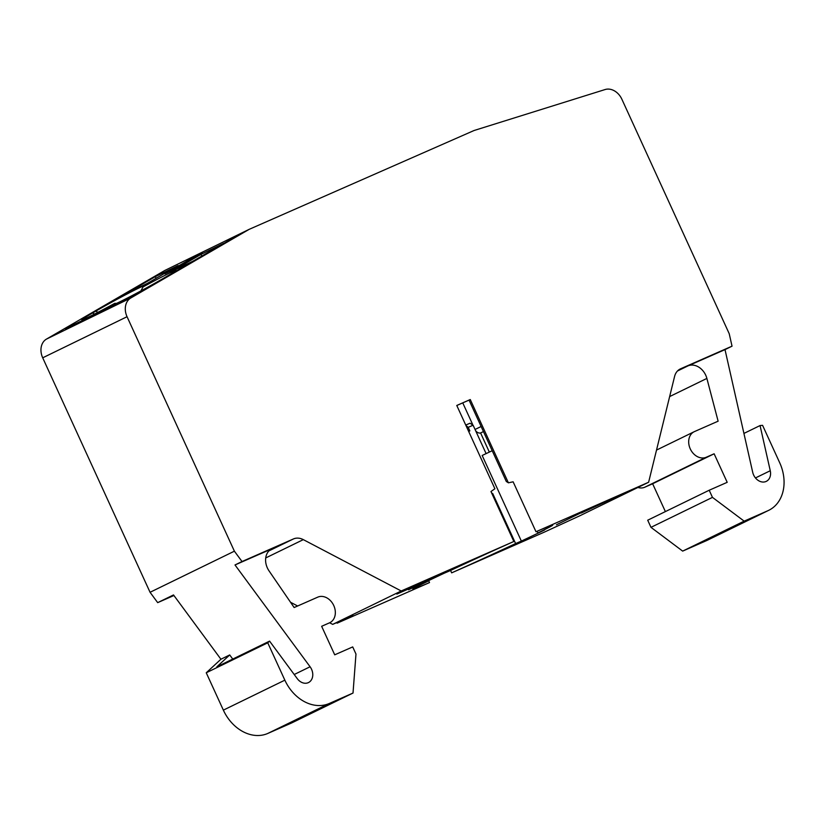 <?xml version="1.0" encoding="UTF-8"?>
<svg xmlns="http://www.w3.org/2000/svg" width="825" height="825" viewBox="0 0 825 825"><rect width="100%" height="100%" fill="white"/><g stroke="black" fill="none" stroke-linecap="round" stroke-linejoin="round"><path stroke-width="1.24" d="M130.804 297.99L46.468 339.096L164.814 270.456L249.16 229.35L130.804 297.99A15.696 12.282 64 0 0 127.05 316.718L234.393 551.183L150.057 592.288L157.688 602.642L173.508 594.938L220.925 659.237L229.711 654.947L232.753 659.072M112.448 301.29L162.02 272.611L112.406 301.218M186.244 265.33L137.301 293.648M97.907 312.345L95.813 311.128L92.617 312.974A33.742 1.186 151.5 0 0 81.892 319.904A33.742 1.186 151.5 0 0 114.819 303.311L116.407 303.435M114.819 303.311A33.742 1.186 151.5 0 0 113.52 304.497A33.742 1.186 151.5 0 0 131.227 296.051A33.742 1.186 151.5 0 0 162.02 279.149L165.217 277.303A33.742 1.186 151.5 0 0 175.972 270.445A33.742 1.186 151.5 0 0 143.014 286.966L140.9 290.916M173.714 269.558L164.928 273.848L193.648 257.194L202.424 252.914L173.714 269.558M193.648 257.194L193.978 257.812M200.949 254.42L223.792 243.292L192.957 261.174L170.115 272.302L200.949 254.42L201.826 256.028M95.813 311.128A33.742 1.186 151.5 0 1 127.545 293.731A33.742 1.186 151.5 0 1 144.354 285.863A33.742 1.186 151.5 0 1 143.014 286.966M186.203 265.248L187.976 264.423M234.764 237.291L187.956 264.392M234.754 237.26L234.104 237.569M155.265 276.684L178.107 265.547L147.273 283.439L124.431 294.566L155.265 276.684L156.142 278.293M137.29 293.618L65.288 328.804M234.063 237.497L133.66 295.68L65.247 328.732M508.396 482.821L506.282 481.449L469.054 400.125L470.26 399.537L508.396 482.821L513.129 481.81L535.992 531.743L648.625 482.243L674.582 376.458A15.696 12.282 -116 0 1 680.285 368.94A15.696 12.282 -116 0 1 680.625 368.775L732.033 346.18L729.217 333.713L621.875 99.237A15.696 12.282 64 0 0 605.096 89.543L474.076 130.505L249.16 229.35M620.792 494.814L581.295 513.016L620.792 494.814M419.347 584.193L396.856 594.072L414.428 585.513L400.929 592.113L422.297 582.718L436.92 575.623L419.286 584.048M591.556 507.664L556.411 524.793L591.556 507.664M443.664 572.663L408.53 589.782L443.664 572.663M428.608 580.625L429.505 582.584A76.9 1.475 -24.6 0 1 412.83 589.174A76.9 1.475 -24.6 0 1 427.649 581.388L420.894 584.347A86.316 1.66 -24.6 0 1 444.139 573.251L449.893 570.766A76.9 1.475 -24.6 0 1 513.841 541.478L490.978 491.545L494.897 488.751L456.772 405.467L470.26 399.537M469.054 400.125A73.765 1.413 155.4 0 0 456.792 405.508M271.373 549.017L235.001 564.96L242.034 561.536L234.393 551.183M242.034 561.536L293.442 538.942A15.696 12.282 -116 0 1 303.311 539.632L401.218 590.978L513.841 541.478M535.992 531.743A76.9 1.475 -24.6 0 1 552.678 525.154A76.9 1.475 -24.6 0 1 537.859 532.95L537.096 531.279M537.859 532.95L544.603 529.98A86.316 1.66 -24.6 0 1 521.359 541.087L515.615 543.562L492.752 493.618L491.607 492.907M272.054 548.677A15.696 12.282 64 0 0 271.714 548.842A15.696 12.282 64 0 0 269.022 570.859L294.143 607.53L317.759 597.145A14.128 11.055 -116 0 1 333.671 605.344A14.128 11.055 -116 0 1 329.835 622.679A14.128 11.055 -116 0 1 329.526 622.823L321.647 626.288L334.713 654.823L352.708 646.913L355.977 654.05L353.017 693.052L329.299 703.477A39.239 30.7 -116 0 1 284.852 680.161L267.743 642.809L269.579 641.118L297.248 678.624A10.983 8.601 -116 0 0 308.478 682.574A10.983 8.601 -116 0 0 310.087 666.765L235.001 564.96M725.01 349.614L687.957 365.898A15.696 12.282 64 0 1 706.881 378.427L718.121 421.183L694.506 431.568A14.128 11.055 -116 0 0 694.196 431.712A14.128 11.055 -116 0 0 690.35 449.058A14.128 11.055 -116 0 0 706.262 457.246L714.13 453.791L727.196 482.326L709.201 490.236L712.47 497.372L744.16 521.142L767.889 510.716A39.239 30.7 -116 0 0 768.745 510.314A39.239 30.7 -116 0 0 779.677 462.691L762.578 425.339L760.062 425.556L770.261 470.735A10.983 8.601 -116 0 1 766.281 481.367A10.983 8.601 -116 0 1 752.689 472.251L725.01 349.614L732.033 346.18M489.338 452.09L480.593 432.97L483.45 431.578M492.216 450.718A86.316 1.66 -24.6 0 1 482.171 455.472L521.359 541.087M480.593 432.97A5.497 4.3 -116 0 1 475.582 430.609M472.57 424.308L462.753 402.878M465.939 425.494L468.208 427.329L473.107 425.215L470.013 423.235L465.743 425.071L470.075 423.204M468.208 427.329L469.848 430.897L468.652 431.413M473.107 425.215L486.111 453.616M492.082 493.938A76.9 1.475 155.4 0 0 492.752 493.618M648.625 482.243L580.099 515.646L544.046 532.249L451.657 572.849L450.563 570.457M515.615 543.562A76.9 1.475 -24.6 0 1 451.657 572.849M401.218 590.978L332.692 624.381L352.935 615.481L337.116 623.184L336.827 622.555M337.116 623.184L429.505 582.584M269.579 641.118L216.872 666.806L229.711 654.947M743.923 433.424L760.062 425.556M220.925 659.237L206.25 672.777L267.743 642.809M290.544 602.271L297.639 605.993M329.639 622.772L332.692 624.381M709.201 490.236L647.708 520.204L650.977 527.34L682.667 551.11L706.396 540.684A39.239 30.7 64 0 0 707.252 540.292L768.745 510.314M637.931 487.462A14.128 11.055 64 0 0 644.768 487.224L652.637 483.759L665.383 511.593M206.25 672.777L223.358 710.129A39.239 30.7 64 0 0 267.795 733.446L291.524 723.02L353.017 693.052M652.637 483.759L714.13 453.791M650.977 527.34L712.47 497.372M682.667 551.11L744.16 521.142M46.468 339.096A15.696 12.282 64 0 0 42.704 357.813L150.057 592.288M173.931 595.506L157.688 602.642M94.524 314.088L92.617 312.974M475.056 429.464L481.13 426.504M310.087 666.765L294.205 674.51M770.261 470.735L755.463 477.943M303.311 539.632L265.712 557.947M644.768 487.224L706.262 457.246M706.396 540.684L767.889 510.716M223.358 710.129L284.852 680.161M267.795 733.446L329.299 703.477M127.05 316.718L42.704 357.813M669.653 396.567L706.881 378.427M677.469 371.002L687.957 365.898M680.625 368.775L679.944 369.115M293.442 538.942L268.898 550.904M656.525 450.079L694.196 431.712"/></g></svg>
